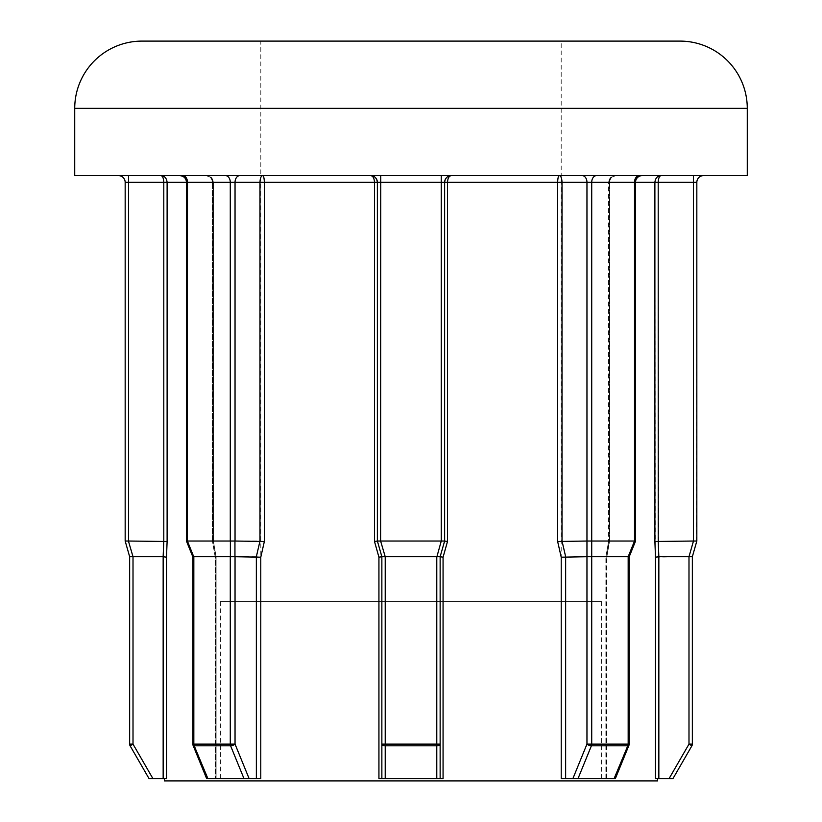 <?xml version="1.0" encoding="UTF-8"?>
<svg xmlns="http://www.w3.org/2000/svg" width="822" height="822" viewBox="0 0 822 822"><rect width="100%" height="100%" fill="white"/><g stroke="black" fill="none" stroke-linecap="round" stroke-linejoin="round"><path stroke-width="0.62" stroke-dasharray="4.11 3.08" d="M601.55 601.55L220.45 601.55L601.55 601.55L601.55 780.9L220.45 780.9L601.55 780.9M220.45 601.55L220.45 780.9M639.269 175.61A6.73 4.757 90 0 0 634.512 182.33L609.585 182.33C610.109 178.127 612.38 175.887 616.377 175.61C612.174 175.887 609.801 178.127 609.256 182.33C609.801 178.127 612.174 175.887 616.377 175.61C612.38 175.887 610.109 178.127 609.585 182.33L609.585 541.03L608.599 541.215L634.512 541.03L634.512 182.33L635.498 182.33L634.512 182.33A6.73 4.757 90 0 1 639.269 175.61L703.56 175.61L639.269 175.61A6.73 4.757 -90 0 0 634.512 182.33L634.512 541.03L608.599 541.215L608.599 182.33L609.256 182.33L609.256 541.493L608.599 541.215L608.599 182.33L634.512 182.33L634.512 541.03L591.717 541.03L591.717 182.33L634.512 182.33L609.585 182.33L609.585 541.03L608.599 541.215L609.256 541.493L606.564 557.193L605.876 556.895L606.564 557.193L609.256 541.493L609.256 182.33L654.887 182.33L655.504 778.66L672.93 778.66L691.898 745.811L688.99 744.126L669.046 778.66M206.671 778.66L193.088 745.4A3.36 1.192 -22.2 0 1 193.828 744.126L192.841 744.126A3.36 3.36 0 0 0 193.088 745.4A3.36 1.192 -22.2 0 0 194.146 745.811L207.555 778.66L216.124 778.66L206.671 778.66L260.78 778.66L215.436 778.66L260.78 778.66L260.78 557.193L264.355 541.493L264.355 182.33L377.37 182.33L377.37 541.03L377.37 182.33L377.37 541.03L381.86 556.72L381.86 778.66L385.22 778.66L385.22 745.811L436.78 745.811A3.36 1.685 -0 0 0 440.14 744.126L440.14 556.72L440.14 778.66L440.14 556.72L444.63 541.03L444.63 182.33C445.144 178.127 447.394 175.887 451.35 175.61C449.069 175.887 447.785 178.127 447.497 182.33L557.645 182.33C557.789 178.127 558.344 175.887 559.309 175.61L441.26 175.61L559.309 175.61C560.912 175.887 561.816 178.127 562.022 182.33L586.959 182.33L586.959 541.03L557.645 541.493L561.221 557.193L561.221 778.66L606.564 778.66L561.221 778.66L577.989 778.66L591.398 745.811A3.36 2.374 90 0 0 591.717 744.126L591.717 556.72L629.159 556.905L635.498 541.205L634.605 541.03L635.498 541.205L635.498 182.33A6.73 6.73 0 0 1 642.229 175.61M629.159 744.126L629.159 556.905L628.172 556.72L628.172 744.126L629.159 744.126L628.172 744.126A3.36 1.192 22.2 0 1 628.912 745.4A3.36 1.192 22.2 0 0 628.172 744.126L629.159 744.126A3.36 3.36 0 0 1 628.912 745.4A3.36 1.192 22.2 0 1 627.854 745.811L614.445 778.66L606.862 778.66L614.075 778.66L628.172 744.126A3.36 2.374 -90 0 1 627.854 745.811L591.398 745.811A3.36 1.192 22.2 0 1 586.959 744.126L572.862 778.66M192.841 744.126L193.828 744.126L193.828 556.72L230.283 556.72L230.283 744.126A3.36 2.374 -90 0 0 230.602 745.811L194.146 745.811A3.36 2.374 90 0 1 193.828 744.126L192.841 744.126L192.841 556.905L193.735 556.73L192.841 556.905L186.502 541.205L186.502 182.33L230.283 182.33L230.283 541.03L186.502 541.205M249.138 778.66L235.041 744.126L193.828 744.126L193.828 556.72L187.395 541.03L187.488 182.33L187.488 541.03L187.488 182.33L212.415 182.33C211.881 178.127 209.62 175.887 205.623 175.61L118.44 175.61L205.623 175.61C209.816 175.887 212.189 178.127 212.744 182.33C212.189 178.127 209.816 175.887 205.623 175.61C209.62 175.887 211.881 178.127 212.415 182.33L187.488 182.33A6.73 4.757 -90 0 0 182.731 175.61L225.526 175.61L182.731 175.61A6.73 4.757 90 0 1 187.488 182.33A6.73 4.757 -90 0 0 182.731 175.61M234.948 541.03L230.376 541.03L230.376 556.73L234.948 556.73L235.041 182.33L259.978 182.33C260.184 178.127 261.088 175.887 262.691 175.61L370.65 175.61L262.691 175.61C263.657 175.887 264.211 178.127 264.355 182.33L259.978 182.33L259.978 541.03L235.041 541.03M605.876 778.66L605.876 556.895L606.862 556.72L605.876 556.895L606.862 556.72L605.876 556.895L608.599 541.205L605.876 556.895L605.876 778.66L606.862 778.66L605.876 778.66M192.841 556.905L193.735 556.73L187.488 541.03M260.8 601.55L561.2 601.55L260.8 601.55L260.8 41.1L561.2 41.1L260.8 41.1M561.2 601.55L561.2 41.1M378.932 557.193L381.86 556.72L377.37 541.03L374.503 541.493L378.932 557.193L378.932 778.66L443.068 778.66L378.932 778.66L381.86 778.66L381.86 556.72L381.86 744.126A3.36 1.685 -0 0 0 385.22 745.811L385.22 556.72L436.78 556.72L436.78 744.126L381.86 744.126M215.436 557.193L212.744 541.493L215.436 557.193L215.436 778.66L215.436 557.193M164.4 778.66L166.496 778.66L164.4 778.66M164.4 780.9L657.6 780.9M129.65 556.72L129.65 744.126A3.36 3.36 0 0 0 130.102 745.811L149.07 778.66L166.496 778.66L166.496 557.193L167.113 541.493L128.53 541.03L128.53 182.33L163.794 182.33C163.557 178.127 162.602 175.887 160.906 175.61C164.554 175.887 166.63 178.127 167.113 182.33L186.502 182.33C186.142 178.292 183.902 176.042 179.771 175.61M443.068 557.193L447.497 541.493L444.63 541.03L444.63 182.33L444.63 541.03L440.14 556.72L443.068 557.193L443.068 778.66L385.22 778.66M441.26 175.61L370.65 175.61L441.26 175.61L441.26 541.03L380.74 541.03L380.74 182.33L447.497 182.33L447.497 541.493M582.202 175.61L596.474 175.61L582.202 175.61A6.73 4.757 90 0 1 586.959 182.33L591.717 182.33A6.73 4.757 90 0 1 596.474 175.61M74.73 175.61L747.27 175.61M680.02 41.1L141.98 41.1M696.481 541.174L696.83 182.33A6.73 6.73 0 0 1 703.56 175.61M658.843 778.66L658.206 182.33L654.887 182.33C655.37 178.127 657.436 175.887 661.094 175.61C659.398 175.887 658.443 178.127 658.206 182.33L693.47 182.33L693.47 541.03L654.887 541.493M565.639 778.66L565.649 556.72L562.022 541.03L562.022 182.33L557.645 182.33L557.645 541.493M655.504 557.193L688.99 556.72L688.99 744.126L692.35 744.126L692.35 556.72M561.221 557.193L586.959 556.72L586.959 744.126L628.172 744.126L614.075 778.66M577.989 778.66L614.445 778.66M244.011 778.66L230.602 745.811A3.36 1.192 -22.2 0 0 235.041 744.126L235.041 556.72L256.361 556.72L256.361 778.66M152.954 778.66L133.01 744.126L133.01 556.72L163.157 556.72L163.157 778.66M634.512 541.03L628.172 556.72L628.172 744.126L628.172 556.72M693.47 541.03L688.99 556.72M586.959 541.03L586.959 556.72M591.717 556.72L587.052 556.73M591.624 556.73L591.717 541.03M377.37 541.03L381.86 556.73L385.097 556.73L380.74 541.03M441.26 541.03L436.903 556.73L440.14 556.73L444.63 541.03M133.01 556.72L128.53 541.03M591.624 541.03L587.052 541.03M444.62 541.03L441.393 541.03M380.607 541.03L377.38 541.03M264.355 541.493L259.978 541.03L256.351 556.72L260.78 557.193M212.415 541.03L212.415 182.33L212.415 541.03M128.407 541.03L125.17 541.03M692.35 556.73L689.113 556.73M129.65 556.73L132.887 556.73M166.496 557.193L163.157 556.72L163.773 541.03L163.794 182.33L167.113 182.33L167.113 541.493M193.828 556.72L193.828 744.126A3.36 1.192 -22.2 0 0 193.088 745.4M128.53 175.61L128.53 182.33L125.17 182.33A6.73 6.73 0 0 0 118.44 175.61M374.503 541.493L374.503 182.33C374.216 178.127 372.931 175.887 370.65 175.61C374.606 175.887 376.846 178.127 377.37 182.33A6.73 6.73 0 0 0 370.65 175.61L373.887 176.432L370.65 175.61M451.35 175.61L448.113 176.432L451.35 175.61A6.73 6.73 0 0 0 444.63 182.33M606.564 778.66L606.564 557.193L606.564 778.66M606.862 778.66L606.862 556.72L606.862 778.66M212.744 541.493L212.744 182.33L212.744 541.493M74.73 108.35L747.27 108.35M193.828 744.126L207.925 778.66L193.828 744.126M215.138 778.66L215.138 556.72L215.138 778.66M606.872 556.72L609.595 541.03L606.872 556.72M634.605 541.03L628.265 556.73L634.605 541.03M215.128 556.72L212.405 541.03L215.128 556.72M187.395 541.03L193.735 556.73M440.14 744.126L436.78 744.126L436.78 778.66M693.47 175.61L693.47 182.33L696.83 182.33M377.37 182.33L380.74 182.33L380.74 175.61M225.526 175.61A6.73 4.757 -90 0 1 230.283 182.33L235.041 182.33A6.73 4.757 -90 0 1 239.798 175.61M212.744 182.33L213.401 182.33L212.744 182.33M130.102 745.811L133.01 744.126L129.65 744.126M213.401 541.215L213.401 182.33C212.785 179.134 211.778 177.357 210.391 177.007L205.623 175.61L210.391 177.007C211.778 177.357 212.785 179.134 213.401 182.33L213.401 541.215M216.124 778.66L216.124 556.905L213.401 541.205L216.124 556.895L216.124 778.66M628.912 745.4L615.329 778.66M608.599 182.33C609.215 179.134 610.222 177.357 611.609 177.007L616.377 175.61L611.609 177.007C610.222 177.357 609.215 179.134 608.599 182.33"/><path stroke-width="1.23" d="M703.56 175.61A6.73 6.73 0 0 0 696.83 182.33L696.83 541.03L692.35 556.72L692.35 744.126A3.36 3.36 0 0 1 691.898 745.811L672.93 778.66L655.504 778.66L655.504 557.193L654.887 541.493L693.47 541.03L693.47 182.33L658.206 182.33C658.443 178.127 659.398 175.887 661.094 175.61C657.436 175.887 655.37 178.127 654.887 182.33L635.498 182.33A6.73 6.73 0 0 1 642.229 175.61M187.488 541.03L230.283 541.03L230.283 182.33L187.488 182.33L187.395 541.03L193.735 556.73L192.841 556.905L192.841 744.126A3.36 3.36 0 0 0 193.088 745.4A3.36 1.192 -22.2 0 0 194.146 745.811L207.925 778.66M192.841 744.126L193.828 744.126A3.36 2.374 90 0 0 194.146 745.811L230.602 745.811A3.36 1.192 -22.2 0 0 232.667 745.4A3.36 1.192 -22.2 0 0 235.041 744.126L249.138 778.66L207.555 778.66M572.862 778.66L586.959 744.126L629.159 744.126A3.36 3.36 0 0 1 628.912 745.4A3.36 1.192 22.2 0 1 627.854 745.811A3.36 2.374 -90 0 0 628.172 744.126L628.172 556.72L591.717 556.72L591.717 744.126A3.36 2.374 90 0 1 591.398 745.811L577.989 778.66L561.221 778.66L561.221 557.193L557.645 541.493L586.959 541.03L586.959 182.33L562.022 182.33L562.022 541.03L565.649 556.72L565.639 778.66M230.283 556.72L235.041 556.72L235.041 744.126L230.283 744.126L230.283 556.72L193.828 556.72L193.828 744.126L230.283 744.126A3.36 2.374 -90 0 0 230.602 745.811L244.011 778.66M230.376 556.73L230.376 541.03L234.948 541.03L234.948 556.73M187.395 541.03L186.502 541.205L186.502 182.33L167.113 182.33C166.63 178.127 164.554 175.887 160.906 175.61C162.602 175.887 163.557 178.127 163.794 182.33L128.53 182.33L128.53 541.03L167.113 541.493L166.496 557.193L166.496 778.66L149.07 778.66L130.102 745.811A3.36 3.36 0 0 1 129.65 744.126L129.65 556.72L125.17 541.03L125.17 182.33L125.17 541.03L128.407 541.03L133.01 556.72L133.01 744.126L152.954 778.66M141.98 41.1L680.02 41.1A67.25 67.25 0 0 1 747.27 108.35L74.73 108.35A67.25 67.25 0 0 1 141.98 41.1M747.27 108.35L747.27 175.61L74.73 175.61L74.73 108.35M657.6 778.66L657.6 780.9L164.4 780.9L164.4 778.66M451.35 175.61C449.069 175.887 447.785 178.127 447.497 182.33L444.63 182.33C445.144 178.127 447.394 175.887 451.35 175.61L451.34 175.61A6.73 6.73 0 0 0 444.63 182.33L444.63 541.03L447.497 541.493L443.068 557.193L443.068 778.66L440.14 778.66L440.14 744.126L440.14 778.66L381.86 778.66L381.86 556.72L378.932 557.193L374.503 541.493L377.37 541.03L377.37 182.33A6.73 6.73 0 0 0 370.65 175.61C374.606 175.887 376.846 178.127 377.37 182.33L374.503 182.33C374.216 178.127 372.931 175.887 370.65 175.61M256.361 778.66L256.351 556.72L259.978 541.03L259.978 182.33L235.041 182.33L235.041 541.03L264.355 541.493L260.78 557.193L260.78 778.66L249.138 778.66M380.74 541.03L441.26 541.03L441.26 182.33L380.74 182.33L380.607 541.03L385.22 556.72L385.22 744.126L436.78 744.126L436.78 556.72L385.22 556.72M377.37 541.03L380.607 541.03M444.63 541.03L440.14 556.73L436.903 556.73L441.26 541.03M436.78 778.66L436.78 745.811L385.22 745.811A3.36 1.685 0 0 1 381.86 744.126L381.86 778.66L378.932 778.66L378.932 557.193M443.068 557.193L440.14 556.72L440.14 744.126A3.36 1.685 0 0 1 436.78 745.811L436.78 744.126L440.14 744.126M385.097 556.73L381.86 556.73L377.38 541.03M441.393 541.03L444.62 541.03M591.717 541.03L634.512 541.03L634.512 182.33L591.717 182.33L591.717 556.72M614.075 778.66L627.854 745.811L591.398 745.811A3.36 1.192 22.2 0 1 586.959 744.126L586.959 556.72L561.221 557.193M614.445 778.66L577.989 778.66M669.046 778.66L688.99 744.126L688.99 556.72L658.843 556.72L658.843 778.66M163.157 778.66L163.157 556.72L133.01 556.72M260.78 557.193L235.041 556.72M586.959 556.72L586.959 541.03M628.172 556.72L634.512 541.03M688.99 556.72L693.47 541.03M692.35 556.72L696.83 541.03L693.593 541.03L696.83 541.03M129.65 556.72L125.17 541.03M587.052 541.03L591.624 541.03M591.624 556.73L587.052 556.73M692.35 556.73L689.113 556.73M691.898 745.811A3.36 3.36 0 0 0 692.35 744.126L688.99 744.126L691.898 745.811M655.504 557.193L658.843 556.72L658.227 541.03L658.206 182.33L654.887 182.33L654.887 541.493M167.113 541.493L167.113 182.33L163.794 182.33L163.794 541.03L163.146 556.72L166.496 557.193M129.65 556.73L132.887 556.73M374.503 541.493L374.503 182.33L264.355 182.33C264.211 178.127 263.657 175.887 262.691 175.61C261.088 175.887 260.184 178.127 259.978 182.33L264.355 182.33L264.355 541.493M557.645 541.493L557.645 182.33L562.022 182.33C561.816 178.127 560.912 175.887 559.309 175.61C558.344 175.887 557.789 178.127 557.645 182.33L447.497 182.33L447.497 541.493M128.53 175.61L128.53 182.33L125.17 182.33A6.73 6.73 0 0 0 118.44 175.61M639.269 175.61A6.73 4.757 -90 0 0 634.512 182.33L635.498 182.33L635.498 541.205L629.159 556.905L629.159 744.126M381.86 744.126L385.22 744.126L385.22 778.66M380.74 175.61L380.74 182.33L377.37 182.33M444.63 182.33L441.26 182.33L441.26 175.61M596.474 175.61A6.73 4.757 -90 0 0 591.717 182.33L586.959 182.33A6.73 4.757 -90 0 0 582.202 175.61M696.83 182.33L693.47 182.33L693.47 175.61M182.731 175.61A6.73 4.757 90 0 1 187.488 182.33L186.502 182.33C186.142 178.292 183.902 176.042 179.771 175.61M239.798 175.61A6.73 4.757 90 0 0 235.041 182.33L230.283 182.33A6.73 4.757 90 0 0 225.526 175.61M129.65 744.126L133.01 744.126L130.102 745.811M186.502 541.205L192.841 556.905M615.329 778.66L628.912 745.4M193.088 745.4L206.671 778.66"/></g></svg>
